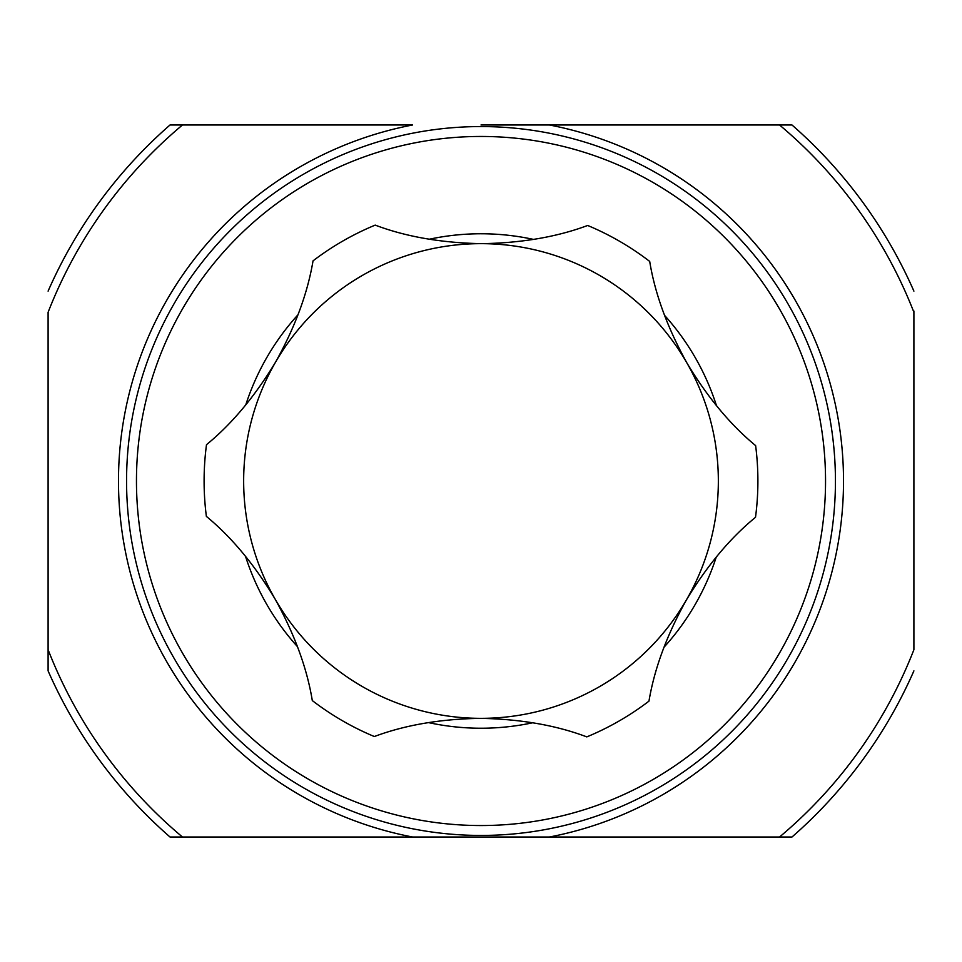 <?xml version="1.0" encoding="UTF-8"?>
<svg xmlns="http://www.w3.org/2000/svg" width="962" height="962" viewBox="0 0 962 962"><rect width="100%" height="100%" fill="white"/><g stroke="black" fill="none" stroke-linecap="round" stroke-linejoin="round"><path stroke-width="1.44" d="M785.665 837.012L779.533 837.012A464.61 464.61 0 0 0 913.9 649.711L913.9 311.039M171.296 124.988L182.467 124.988A464.61 464.61 0 0 0 48.1 312.289L48.1 670.875A472.715 472.715 0 0 0 170.021 837.012L791.281 837.012M481.938 243.663C521.801 242.977 557.046 236.917 587.674 225.469A276.9 276.9 0 0 1 649.699 261.423C654.966 293.687 667.315 327.441 686.748 362.674A237.349 237.349 0 0 0 275.649 361.977C295.154 326.96 307.612 293.254 313.035 260.858A276.9 276.9 0 0 1 375.192 225.108C405.651 236.64 440.921 242.821 481 243.651L481.938 243.663M412.578 837.012A362.53 362.53 0 0 1 412.578 124.988L170.021 124.988A472.715 472.715 0 0 0 48.1 291.125A472.715 472.715 0 0 1 170.021 124.988M481 126.563A354.437 354.437 0 0 1 835.437 481A354.437 354.437 0 0 1 481 835.437A354.437 354.437 0 0 1 126.563 481A354.437 354.437 0 0 1 481 126.563A354.437 354.437 0 0 0 126.563 481A354.437 354.437 0 0 0 481 835.437M791.281 124.988L481 124.988M913.9 312.289A464.61 464.61 0 0 0 779.533 124.988L783.729 124.988M48.1 649.711A464.61 464.61 0 0 0 182.467 837.012L171.296 837.012M170.719 837.012L170.021 837.012M549.422 124.988A362.53 362.53 0 0 1 549.422 837.012L481 837.012M791.979 837.012A472.715 472.715 0 0 0 913.9 670.875A472.715 472.715 0 0 1 791.979 837.012M913.9 291.125A472.715 472.715 0 0 0 791.979 124.988A472.715 472.715 0 0 1 913.9 291.125A472.715 472.715 0 0 0 791.979 124.988A472.715 472.715 0 0 1 913.9 291.125M312.301 700.577C307.034 668.313 294.685 634.559 275.252 599.326A237.349 237.349 0 0 0 480.603 718.349C440.524 718.963 405.098 725.023 374.326 736.531A276.9 276.9 0 0 1 312.301 700.577M206.373 516.39A276.9 276.9 0 0 1 206.493 444.684C231.806 424.001 254.858 396.428 275.649 361.977A237.349 237.349 0 0 0 275.252 599.326C254.677 564.934 231.71 537.289 206.373 516.39M755.627 445.61A276.9 276.9 0 0 1 755.507 517.315C730.194 537.998 707.142 565.572 686.351 600.023A237.349 237.349 0 0 0 686.748 362.674C707.323 397.065 730.29 424.711 755.627 445.61M648.965 701.142A276.9 276.9 0 0 1 586.808 736.892C556.228 725.312 520.827 719.131 480.603 718.349A237.349 237.349 0 0 0 686.351 600.023C666.846 635.04 654.388 668.746 648.965 701.142M532.744 722.763A247.234 247.234 0 0 1 428.439 722.582M297.498 646.692A247.234 247.234 0 0 1 245.502 556.276M245.755 404.93A247.234 247.234 0 0 1 298.064 314.694M429.256 239.237A247.234 247.234 0 0 1 533.561 239.418M481 825.54A344.54 344.54 0 0 0 825.54 481A344.54 344.54 0 0 0 481 136.46A344.54 344.54 0 0 0 136.46 481A344.54 344.54 0 0 0 481 825.54M664.501 315.308A247.234 247.234 0 0 1 716.498 405.723M716.245 557.07A247.234 247.234 0 0 1 663.936 647.306"/></g></svg>
